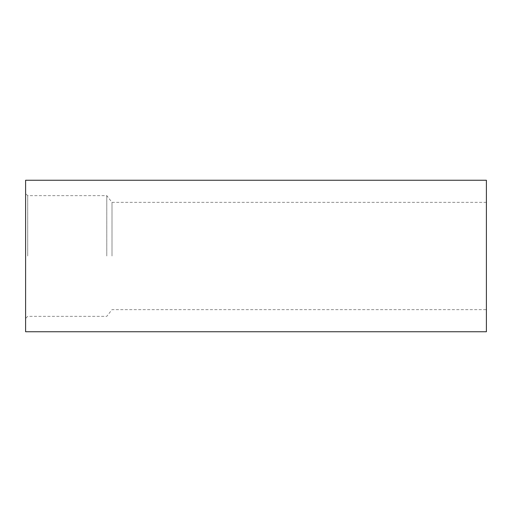 <?xml version="1.0" encoding="UTF-8"?>
<svg xmlns="http://www.w3.org/2000/svg" width="512" height="512" viewBox="0 0 512 512"><rect width="100%" height="100%" fill="white"/><g stroke="black" fill="none" stroke-linecap="round" stroke-linejoin="round"><path stroke-width="0.38" stroke-dasharray="2.56 1.92" d="M25.6 331.744L25.6 180.256M27.706 256L27.706 195.648L27.706 256M112 256L112 202.342L112 256M106.778 256L106.778 195.648L106.778 256M486.4 331.744L486.4 180.256M486.4 309.658L486.4 202.342L486.4 309.658L112 309.658L106.778 316.352L27.706 316.352L25.6 318.458L25.6 256L25.6 318.458M486.4 202.342L112 202.342L106.778 195.648L27.706 195.648L25.6 193.542"/><path stroke-width="0.77" d="M25.6 256L25.6 331.744L486.4 331.744L486.4 180.256L25.6 180.256L25.6 256"/></g></svg>
